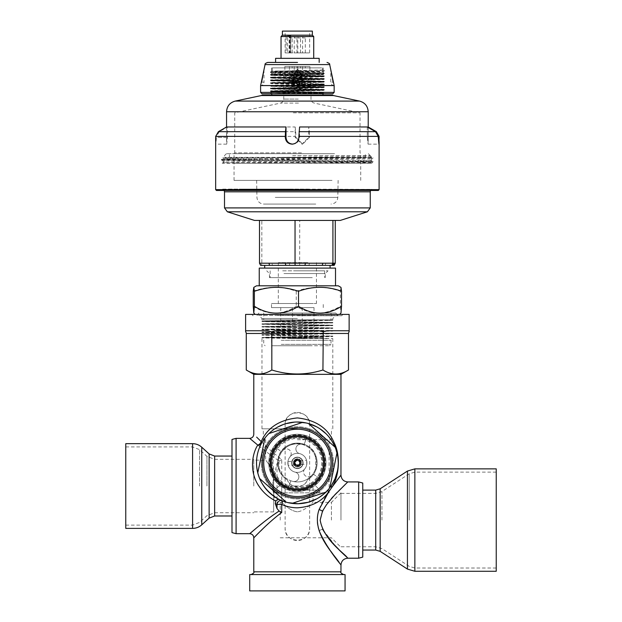 <?xml version="1.0" encoding="UTF-8"?>
<svg xmlns="http://www.w3.org/2000/svg" width="622" height="622" viewBox="0 0 622 622"><rect width="100%" height="100%" fill="white"/><g stroke="black" fill="none" stroke-linecap="round" stroke-linejoin="round"><path stroke-width="0.47" stroke-dasharray="3.11 2.33" d="M300.885 74.687L271.184 75.41L323.58 76.77L271.184 78.162L323.58 79.523L271.184 80.883L323.58 82.244L271.184 83.605L323.58 84.973L271.184 86.334L323.58 87.694L271.184 89.055L323.58 90.415L271.184 91.753L293.872 92.39L271.503 92.39L299.594 92.39L275.282 93.456L324.326 92.701L270.43 91.341L324.326 89.98L270.438 88.612L324.326 87.251L270.43 85.89L324.326 84.53L270.43 83.169L324.326 81.801L270.438 80.44L324.326 79.08L270.43 77.719L324.326 76.358L270.446 75.005L324.326 73.629L270.446 72.284C268.992 71.818 326.208 71.359 324.326 70.908L323.261 71.522L323.261 69.952L271.503 71.32L323.261 72.681L271.511 74.026L323.261 74.687L271.666 75.2L323.145 76.529L271.62 77.882L323.145 79.258L271.62 80.603L323.145 81.98L271.62 83.332L323.145 84.701L271.62 86.054L323.145 87.43L271.62 88.775L323.145 90.151L271.666 91.543L323.409 92.39L270.881 90.758L323.875 89.397L270.881 88.036L323.875 86.676L270.881 85.307L323.875 83.947L270.881 82.586L323.875 81.225L270.881 79.865L323.875 78.496L270.881 77.136L323.875 75.775L279.799 74.764L295.162 74.687M311.241 74.687L323.246 74.259L315.805 73.909L271.511 72.898L323.261 71.522L323.261 72.681M297.541 67.876L271.503 67.876L297.541 67.876M299.594 92.39L324.272 92.39C328.245 91.932 268.611 91.465 270.438 90.999L324.326 89.638L270.43 88.277L324.326 86.917L270.43 85.556L324.326 84.188L270.43 82.827L324.326 81.466L270.43 80.106L324.326 78.745L270.43 77.377L324.326 76.016L270.43 74.656L324.326 73.295L270.446 71.919C268.992 71.476 326.208 71.025 324.326 70.566L323.246 71.538M323.261 67.876L323.261 69.952L324.326 70.908M270.446 72.284L271.511 72.898L271.503 74.041M323.246 72.665L324.326 73.295L323.261 74.687M270.446 75.005L271.666 75.2M286.019 74.687L271.666 74.858L323.145 76.195L323.875 75.775L324.326 76.358L323.137 76.522M270.43 91.341L270.881 90.734M275.282 93.456L323.844 92.989L283.523 92.39M323.145 76.529L271.612 77.556L323.145 78.916L271.612 80.277L323.145 81.638L271.612 82.998L323.145 84.367L271.612 85.727L323.145 87.088L271.612 88.448L323.145 89.809L271.666 91.201C271.861 91.597 314.483 91.994 321.768 92.39M323.875 86.676L323.137 87.096L323.58 87.671M324.319 84.18L323.137 84.374L323.58 84.95M270.446 85.541L271.62 85.735L271.184 86.31M324.319 81.459L323.875 81.202L323.145 81.98M270.446 82.819L271.62 83.014L271.184 83.581M324.319 78.73L323.875 78.481L323.145 79.258M270.446 80.09L270.881 79.841L271.612 80.619M270.446 77.369L270.881 77.112L271.612 77.89M321.496 319.856L330.134 320.384L261.971 321.566L332.786 322.927L261.971 324.287L332.786 325.648L261.971 327.009L332.786 328.369L261.971 329.738L332.786 331.098L261.971 332.459L332.786 333.82L261.971 335.18L332.786 336.549L261.971 337.909L290.575 338.516L332.793 338.516L264.622 337.279L332.793 336.082L261.963 334.722L332.793 333.361L261.963 332L332.793 330.64L261.963 329.271L332.793 327.911L261.963 326.55L332.793 325.189L261.963 323.829L332.793 322.468L261.979 321.115L331.65 319.856L261.963 319.856L324.917 319.856C333.913 320.027 335.056 320.19 328.346 320.361L262.08 321.17L332.684 319.856M297.378 318.495L261.963 318.495L297.378 318.495M297.378 428.815L261.963 428.815L297.378 428.815M332.669 322.857L263.495 324.109L332.684 325.594L262.087 326.947L332.684 328.315L262.08 329.683L332.684 331.044L262.08 332.405L332.684 333.765L262.08 335.126L332.684 336.486L262.08 337.855L326.947 338.625L262.08 337.513L331.262 336.028L262.08 334.784L332.684 333.423L262.08 332.062L332.684 330.702L262.08 329.341L332.684 327.981L262.08 326.612L332.684 325.252L262.08 323.891L332.684 322.53L261.979 321.115L261.963 321.574L266.418 321.729L332.786 322.927M304.648 338.625L290.575 338.516M331.65 319.856L332.467 319.856M313.535 319.856L263.736 319.856L313.535 319.856M309.81 303.505L271.503 303.505L309.81 303.505M309.81 307.595L271.503 307.595L309.81 307.595M281.222 344.37L331.021 344.37L281.222 344.37M281.875 345.731L329.66 345.731L281.875 345.731M281.222 340.281L331.021 340.281L281.222 340.281M309.678 345.731L271.775 345.731L309.678 345.731M285.078 337.559L322.989 337.559L285.078 337.559M278.897 313.045L335.857 313.045L278.897 313.045M281.222 313.045L331.021 313.045L281.222 313.045M297.378 315.766L341.649 315.766L297.378 315.766M253.24 306.304C267.569 315.385 281.906 315.385 296.243 306.304C304.407 310.922 311.77 313.177 318.316 313.045C324.863 313.177 332.218 310.922 340.382 306.304L340.973 313.029M335.515 268.098L259.242 268.098M315.696 285.801L259.242 285.801L315.696 285.801M253.24 291.267C267.569 286.019 281.906 286.019 296.243 291.267C310.953 286.019 325.671 286.019 340.382 291.267L340.382 306.304M256.521 285.801L338.244 285.801M340.973 287.38L340.382 291.267M326.947 338.625L324.816 338.516M296.243 291.267L296.243 306.304M281.68 268.098L330.072 268.098L281.68 268.098M292.519 307.595L314.017 307.595L292.519 307.595L292.519 337.559L314.017 337.559L292.519 337.559M280.74 307.595L280.74 337.559M302.245 307.595L302.245 337.559M314.017 307.595L314.017 337.559M306.211 489.498A28.06 28.06 0 0 1 270.749 471.701A28.06 28.06 0 0 1 288.546 436.24A28.06 28.06 0 0 1 324.008 454.037A28.06 28.06 0 0 1 306.211 489.498M284.938 438.479A27.376 27.376 0 0 0 272.996 475.309A27.376 27.376 0 0 0 309.826 487.251A27.376 27.376 0 0 0 321.768 450.421A27.376 27.376 0 0 0 284.938 438.479A27.376 27.376 0 0 1 321.768 450.421A27.376 27.376 0 0 1 309.826 487.251A27.376 27.376 0 0 1 272.996 475.309A27.376 27.376 0 0 1 284.938 438.479M288.367 487.415A26.155 26.155 0 0 1 289.821 437.834A26.155 26.155 0 0 1 318.759 477.929A26.155 26.155 0 0 1 288.367 487.415L288.087 488.184A26.971 26.971 0 0 0 305.418 488.612A26.971 26.971 0 0 1 271.635 470.908A26.971 26.971 0 0 1 289.339 437.126A26.971 26.971 0 0 1 323.121 454.83A26.971 26.971 0 0 1 305.418 488.612A26.971 26.971 0 0 0 319.428 478.396L312.967 473.847A19.072 19.072 0 0 1 290.808 480.767L288.087 488.184A26.971 26.971 0 0 1 275.328 447.335L281.789 451.883A19.072 19.072 0 0 1 303.948 444.971L306.677 437.554A26.971 26.971 0 0 0 275.328 447.335L281.789 451.883A19.072 19.072 0 0 0 290.808 480.767L288.367 487.415M319.428 478.396A26.971 26.971 0 0 0 306.677 437.554L303.948 444.971A19.072 19.072 0 0 1 312.967 473.847L319.428 478.396M298.062 472.378A9.532 9.532 0 0 1 288.802 458.702A9.532 9.532 0 0 1 305.278 457.52A9.532 9.532 0 0 1 298.062 472.378A9.532 9.532 0 0 0 306.887 462.185A9.532 9.532 0 0 0 296.702 453.36A9.532 9.532 0 0 0 287.869 463.546A9.532 9.532 0 0 0 298.062 472.378M305.954 488.721A27.244 27.244 0 0 1 271.41 471.095A27.244 27.244 0 0 1 288.802 437.009A27.244 27.244 0 0 1 323.238 454.293A27.244 27.244 0 0 1 305.954 488.721A27.244 27.244 0 0 0 323.238 454.293A27.244 27.244 0 0 0 288.802 437.009A27.244 27.244 0 0 0 271.41 471.095A27.244 27.244 0 0 0 305.254 488.946A27.244 27.244 0 0 1 271.301 470.737A27.244 27.244 0 0 1 289.51 436.792A27.244 27.244 0 0 0 271.526 471.445A27.244 27.244 0 0 0 305.954 488.721A27.244 27.244 0 0 1 270.702 457.364A27.244 27.244 0 0 1 315.486 442.514A27.244 27.244 0 0 1 305.954 488.721A27.244 27.244 0 0 0 323.238 454.293A27.244 27.244 0 0 0 288.802 437.009A27.244 27.244 0 0 0 271.526 471.445A27.244 27.244 0 0 0 305.954 488.721A27.244 27.244 0 0 1 271.526 471.445A27.244 27.244 0 0 1 288.802 437.009M294.789 462.029L296.002 460.513A2.721 2.721 0 0 0 297.573 465.583A2.721 2.721 0 0 0 300.014 462.185C298.723 459.821 297.091 459.549 295.1 461.376L295.193 461.236C296.406 459.946 297.736 459.806 299.182 460.832L297.184 460.148A2.721 2.721 0 0 0 295.123 464.393A2.721 2.721 0 0 0 299.827 464.059A2.721 2.721 0 0 0 297.184 460.148L294.812 461.952L294.159 461.586L295.193 461.236L294.128 461.648L294.789 462.029L295.193 464.486L294.478 464.782L295.574 464.906L294.237 464.331L294.812 461.952M305.254 488.946A27.244 27.244 0 0 0 323.456 454.993A27.244 27.244 0 0 0 289.51 436.792M299.353 460.995C300.232 462.41 300.27 463.615 299.47 464.611L306.833 464.105L306.56 460.296L306.833 464.105M294.781 463.701C295.45 465.233 296.601 465.824 298.233 465.45L295.232 464.548M295.536 464.875L299.47 464.611M300.099 462.675L299.182 460.824L300.162 460.793L300.403 464.564L299.516 464.556L300.099 462.675M299.516 464.556C298.055 465.948 296.608 465.925 295.193 464.486M288.196 465.435L287.924 461.633L288.196 465.435L295.574 464.906M296.974 457.162A5.722 5.722 0 0 1 303.085 462.457A5.722 5.722 0 0 1 297.79 468.576A5.722 5.722 0 0 1 291.671 463.273A5.722 5.722 0 0 1 296.974 457.162A5.722 5.722 0 0 1 303.085 462.457A5.722 5.722 0 0 1 297.79 468.576A5.722 5.722 0 0 1 291.671 463.273A5.722 5.722 0 0 1 296.974 457.162M298.202 460.49C294.603 460.428 294.704 460.124 298.513 459.588C301.196 462.364 301.087 462.667 298.202 460.49C300.706 463.234 300.138 464.813 296.476 465.217C294.292 463.437 294.393 461.835 296.787 460.42C303.645 460.288 296.702 469.524 294.882 463.172C295.077 456.999 303.598 463.001 298.101 465.279C294.385 464.416 293.988 462.784 296.912 460.389C299.128 460.435 300.076 461.547 299.75 463.709C297.767 468.358 291.998 462.115 296.585 460.474C302.144 459.254 299.291 468.537 295.388 464.409C292.379 460.723 300.776 458.282 299.773 463.647C298.451 465.816 296.896 465.909 295.1 463.942C293.203 460.77 299.711 458.468 299.897 462.955C300.138 461.306 298.98 460.327 296.437 460.016L296.305 459.642L297.93 459.448C302.067 458.367 299.135 468.7 299.897 462.955M296.002 460.513L298.358 460.552L300.014 462.185M298.513 459.588C302.976 461.003 300.169 467.923 296.134 466.111C293.118 463.654 293.257 461.446 296.562 459.495C300.286 459.705 301.483 461.524 300.154 464.953C297.316 467.13 295.24 466.57 293.934 463.289C294.206 454.783 305.954 463.048 298.381 466.197C290.762 467.62 294.882 455.226 300.029 460.63C304.228 466.368 292.48 468.677 294.019 461.99C296.367 455.148 305.021 463.74 298.474 466.166C290.699 468.296 295.038 454.192 300.543 461.438C301.242 464.704 299.835 466.29 296.344 466.181C292.76 463.211 293.289 460.964 297.93 459.448M294.478 464.782L294.128 461.648M294.237 464.331L294.159 461.586M298.171 465.256L298.171 465.256C290.521 465.419 299.034 455.864 299.89 463.095C297.277 470.014 291.469 459.059 298.358 460.552M287.247 479.826A10.893 10.893 0 0 0 292.34 485.463A23.154 23.154 0 0 0 302.424 485.463A10.893 10.893 0 0 0 307.509 479.826A19.748 19.748 0 0 0 312.446 450.095A19.748 19.748 0 0 0 282.31 450.095A19.748 19.748 0 0 0 287.247 479.826L287.247 479.826C283.476 477.548 280.732 474.322 279.014 470.123A19.748 19.748 0 0 1 279.014 455.615C284.044 439.334 310.712 439.334 315.751 455.615A19.748 19.748 0 0 1 315.751 470.123C314.032 474.322 311.288 477.548 307.509 479.819C304.539 488.822 290.217 488.822 287.247 479.819A19.748 19.748 0 0 1 282.31 450.095A19.748 19.748 0 0 1 312.446 450.095A19.748 19.748 0 0 1 307.509 479.819L307.509 479.819M303.38 480.969A19.072 19.072 0 0 1 279.278 468.871A19.072 19.072 0 0 1 291.376 444.769A19.072 19.072 0 0 1 315.478 456.867A19.072 19.072 0 0 1 303.38 480.969M264.956 437.997A40.858 40.858 0 0 1 268.898 433.573L302.704 422.354A40.858 40.858 0 0 1 308.512 423.551L335.126 447.226A40.858 40.858 0 0 1 336.992 452.847L329.8 487.741A40.858 40.858 0 0 1 325.866 492.165L292.052 503.377A40.858 40.858 0 0 1 286.244 502.187L259.631 478.512A40.858 40.858 0 0 1 257.765 472.883L264.956 437.997A40.858 40.858 0 0 1 268.898 433.573M261.287 462.869A36.092 36.092 0 0 1 315.424 431.606A36.092 36.092 0 0 1 315.424 494.125A36.092 36.092 0 0 1 261.287 462.869A36.092 36.092 0 0 0 297.378 498.961A36.092 36.092 0 0 0 333.478 462.869A36.092 36.092 0 0 0 297.378 426.778A36.092 36.092 0 0 0 261.287 462.869M298.669 466.749A4.09 4.09 0 0 0 301.258 461.578A4.09 4.09 0 0 0 296.095 458.989A4.09 4.09 0 0 0 293.498 464.152A4.09 4.09 0 0 0 298.669 466.749A4.09 4.09 0 0 0 301.258 461.578A4.09 4.09 0 0 0 296.095 458.989A4.09 4.09 0 0 0 293.498 464.152A4.09 4.09 0 0 0 298.669 466.749M302.424 485.463C299.058 487.112 295.699 487.112 292.34 485.463M282.785 450.592A4.766 4.766 0 0 1 289.502 450.017A4.766 4.766 0 0 1 290.085 456.735A4.766 4.766 0 0 0 289.502 450.017A4.766 4.766 0 0 0 282.785 450.592A19.072 19.072 0 0 1 301.748 444.302A4.766 4.766 0 0 0 296.018 447.856A4.766 4.766 0 0 0 299.563 453.586A4.766 4.766 0 0 1 296.018 447.856A4.766 4.766 0 0 1 301.748 444.302A19.072 19.072 0 0 0 282.785 450.592M293.016 481.428A19.072 19.072 0 0 0 311.972 475.138A19.072 19.072 0 0 1 293.016 481.428A4.766 4.766 0 0 0 298.747 477.883A4.766 4.766 0 0 0 295.193 472.152A9.532 9.532 0 0 1 290.085 456.735A9.532 9.532 0 0 0 295.193 472.152A4.766 4.766 0 0 1 298.747 477.883A4.766 4.766 0 0 1 293.016 481.428M299.096 468.039A5.45 5.45 0 0 1 292.208 464.58A5.45 5.45 0 0 1 295.668 457.699A5.45 5.45 0 0 0 292.208 464.58A5.45 5.45 0 0 0 299.096 468.039A5.45 5.45 0 0 0 302.549 461.151A5.45 5.45 0 0 0 295.668 457.699A5.45 5.45 0 0 1 302.549 461.151A5.45 5.45 0 0 1 299.096 468.039M304.679 469.004A4.766 4.766 0 0 0 305.254 475.721A4.766 4.766 0 0 0 311.972 475.138A4.766 4.766 0 0 1 305.254 475.721A4.766 4.766 0 0 1 304.679 469.004A9.532 9.532 0 0 0 299.563 453.586A9.532 9.532 0 0 1 304.679 469.004M231.998 532.603L231.998 439.443M253.792 486.023L253.792 459.324L253.792 486.023M125.761 528.381L125.761 443.665M362.758 483.03L362.758 557.118M340.965 520.078L340.965 492.834L340.965 520.078M496.239 468.864L496.239 571.284M297.378 439.715L331.433 439.715L297.378 439.715M245.62 314.405L349.136 314.405M297.378 486.023L278.99 486.023L297.378 486.023M297.378 511.82C289.005 510.825 282.015 501.907 281.719 502.366C282.015 501.907 289.005 510.825 297.378 511.82C305.752 510.825 312.749 501.907 313.045 502.366C312.749 501.907 305.752 510.825 297.378 511.82M297.378 490.105L319.856 490.105L297.378 490.105M297.378 492.834L273.68 492.834L273.68 471.048C263.433 456.89 263.433 456.89 273.68 471.048C263.433 456.89 263.433 456.89 273.68 471.048L273.68 511.898L273.68 471.048L273.68 492.834L329.116 492.834L297.378 492.834M331.433 520.078L331.433 502.366L331.433 520.078M280.219 520.078L280.219 502.366L280.219 520.078M249.71 574.557L345.055 574.557M347.776 558.214L338.827 549.451M335.11 545.587L322.546 529.128L320.175 520.078C323.642 499.629 345.451 486.202 347.457 482.237C350.458 480.223 332.303 494.272 322.538 511.027M331.705 487.578L334.947 483.092C328.019 493.479 311.56 511.634 319.148 530.745L322.025 537.183L326.052 544.157L340.965 565.025M272.864 490.268L272.864 481.77L272.864 490.268L277.008 508.532L279.13 511.066L278.291 511.595M277.754 511.929L273.346 514.915M267.305 519.37L263.137 522.62M258.97 525.979L255.199 529.081M257.788 445.103C239.26 428.993 256.031 445.282 279.13 460.98L277.008 463.514L272.864 481.77M348.491 369.989C339.977 375.315 331.456 375.315 322.935 369.989C313.48 372.702 304.959 374.016 297.378 373.939C289.798 374.016 281.276 372.702 271.822 369.989C263.3 375.315 254.787 375.315 246.265 369.989M340.965 374.335L253.792 374.335M253.792 537.781L256.124 535.449M258.9 532.689L260.719 530.9M262.157 529.501L273.182 519.292L281.727 512.466L279.13 511.066M281.727 512.466L281.727 459.58L271.239 451.043L256.637 437.111M285.125 424.733C284.363 408.918 310.394 408.918 309.639 424.733A12.261 12.261 0 0 0 297.378 412.472A12.261 12.261 0 0 0 285.125 424.733L285.125 528.249C284.363 544.056 310.394 544.056 309.639 528.249L309.639 424.733L309.639 528.249A12.261 12.261 0 0 1 297.378 540.502A12.261 12.261 0 0 1 285.125 528.249L285.125 424.733M329.8 487.741A40.858 40.858 0 0 1 325.866 492.165M292.052 503.377A40.858 40.858 0 0 1 286.244 502.187M259.631 478.512A40.858 40.858 0 0 1 257.765 472.883M279.76 499.738L280.779 500.205M284.845 501.76L288.04 502.646M316.948 498.743L319.591 497.165M328.354 489.522L331.51 485.331M337.396 471.126L338.049 466.842M338.205 464.572L338.244 462.869M337.917 457.738L337.59 455.599M336.074 449.745L334.706 446.238M328.711 436.636L326.13 433.829M319.902 428.776L316.295 426.653M308.201 423.465L306.001 422.929M296.935 422.011L294.618 422.097M285.685 423.714L283.57 424.414M277.684 427.065L271.231 431.466L266.706 435.866L262.849 441.021L260.128 446.075M259.631 447.226L258.503 450.289M258.076 451.689L256.956 456.898L256.521 462.869M302.704 422.354A40.858 40.858 0 0 1 308.512 423.551M335.126 447.226A40.858 40.858 0 0 1 336.992 452.847M297.378 330.748L319.078 330.748L297.378 330.748M271.721 331.666L271.293 331.674M267.53 330.748L245.838 330.748L267.53 330.748L245.838 330.748L245.62 331.821M349.136 331.821L348.926 330.748L327.226 330.748L323.261 331.821L322.935 333.478L348.491 333.478M322.639 331.44L321.372 330.997M345.055 590.9L249.71 590.9M279.014 455.615L279.014 470.123M315.751 470.123L315.751 455.615M327.226 330.748L348.926 330.748L327.226 330.748M319.078 330.748L275.686 330.748M271.822 369.989L271.503 331.821M322.935 369.989L322.935 333.478L246.265 333.478M281.727 459.58L279.13 460.98M372.267 190.456L373.052 190.208L371.622 189.376A2.721 2.721 -90 0 0 371.451 189.461L223.15 189.64L223.92 189.461L222.513 189.197L223.15 189.64L222.334 190.456L372.267 190.456L371.451 189.64M371.816 189.352L373.052 190.208C377.445 189.834 335.857 189.453 292.091 189.096L371.816 189.352L370.611 190.456M373.052 190.456L240.154 189.096L292.091 189.096M293.872 92.39L308.745 92.39M295.714 92.39L322.989 92.39L295.714 92.39M278.259 74.687L271.666 74.858M321.574 74.687L272.319 74.687L321.574 74.687M299.042 95.119L271.775 95.119L299.042 95.119M279.799 74.764L274.761 74.687M369.173 190.456L223.92 189.461C222.762 189.142 219.325 189.111 231.267 189.096L240.154 189.096M336.308 190.456L222.334 190.456M379.101 189.64L215.655 189.64M216.472 190.456L378.285 190.456M223.866 189.64L371.451 189.461M227.473 126.966L295.162 126.966L295.162 137.338L301.981 144.149L308.753 137.338L309.461 137.338L302.689 144.149L295.87 137.338L295.691 131.677L219.286 131.677L227.473 126.966L227.473 137.338L226.703 144.149L226.587 126.966M292.426 144.141L292.783 144.149C296.912 143.744 299.19 141.474 299.602 137.338L299.602 126.966M367.283 126.966L367.283 137.338L368.053 144.149L368.17 126.966L308.753 126.966L308.753 137.338M215.655 141.606L215.826 144.149L216.557 136.397L295.87 136.397M309.461 137.338L309.461 136.397L379.086 136.397M332.56 95.119L262.204 95.119M219.286 131.677L216.557 136.397M295.162 126.966L295.691 131.677M376.357 131.677L309.282 131.677L308.753 126.966M309.282 131.677L309.461 136.397M323.875 89.374L324.326 89.98L323.58 90.415M267.732 62.425L275.585 62.425M319.172 58.344L275.585 58.344M276.347 62.425L297.518 62.425M287.177 35.19L290.225 35.19L287.177 35.19L287.488 35.734L290.497 35.734L290.497 52.893L290.699 35.734L289.883 35.734L289.883 52.893L290.699 52.893M296.912 52.893L294.237 52.893L296.912 52.893M305.27 52.893L302.587 52.893L305.27 52.893M292.122 52.893L289.44 52.893L292.122 52.893M300.473 52.893L297.798 52.893L300.473 52.893M281.035 36.55L313.721 36.55M312.361 35.19L282.396 35.19M312.361 31.1L282.396 31.1M321.574 67.876L272.319 67.876L321.574 67.876M313.154 58.344L281.035 58.344L313.154 58.344M285.545 31.1L309.639 31.1L285.545 31.1M289.883 52.893L289.144 52.893L289.144 35.734L286.136 35.734L286.136 52.893L285.125 52.893L309.639 52.893L287.488 52.893L287.488 35.734M286.136 35.734L286.369 35.19M286.136 52.893L289.144 52.893M290.497 52.893L287.488 52.893M334.154 92.39L260.602 92.39M261.963 93.751L332.793 93.751M261.582 82.174L264.008 82.174C263.806 84.242 262.671 85.377 260.602 85.579L297.16 85.579C300.387 85.572 301.895 84.436 301.662 82.174L292.635 82.174C293.032 84.817 294.54 85.953 297.145 85.579L334.154 85.579L330.748 69.563L333.174 82.174L330.748 82.174L333.12 82.174M292.635 82.174C292.752 77.097 294.26 72.891 297.168 69.563C300.061 72.891 301.561 77.097 301.662 82.174M292.659 93.456L323.844 92.989L324.622 93.751L270.142 93.751L324.622 93.751M308.605 189.096L231.267 189.096M286.952 303.505L316.45 303.505L286.952 303.505M307.812 262.647L278.314 262.647L307.812 262.647M254.476 220.421L340.281 220.421M334.146 265.369L272.584 265.369A2.721 1.228 90 0 1 272.094 263.192L261.831 263.192L262.881 265.369L260.61 265.369M272.584 265.369L262.881 265.369M289.945 265.369A2.721 1.228 90 0 1 289.455 263.192L272.094 263.192M261.831 220.421L335.266 220.421L259.491 220.421L261.831 220.421L261.831 263.192L261.193 263.192A2.721 2.721 -90 0 0 262.282 265.369M299.648 265.369L299.718 220.421M261.263 265.369L261.209 265.369A2.721 2.721 -90 0 1 260.128 263.192L259.491 263.192M308.753 265.369A2.721 1.493 90 0 0 309.352 263.192L289.455 263.192M325.042 265.369A2.721 1.493 90 0 0 325.64 263.192L309.352 263.192M318.394 265.369L322.173 265.369M282.66 270.819L328.027 270.819L282.66 270.819M297.378 270.819L324.622 270.819L297.378 270.819M312.275 277.63L270.142 277.63L312.275 277.63M283.966 273.54L325.298 273.54L283.966 273.54M310.79 277.63L269.458 277.63L310.79 277.63M318.744 71.009L275.243 71.009L318.744 71.009M313.62 71.009L280.561 71.009L313.62 71.009M318.744 74.687L275.243 74.687L318.744 74.687M313.62 74.687L280.561 74.687L313.62 74.687M282.334 163.221L371.614 163.221L234.191 163.221L373.2 161.549L221.556 159.504L221.556 160.041L223.158 160.958L371.451 158.952L371.614 157.358L371.614 160.631L365.495 160.896L223.158 162.669L222.209 163.221L282.334 163.221L347.41 162.622L373.052 162.109L368.317 161.837L221.556 160.041M367.159 163.221L371.606 163.003L366.008 162.739L350.062 162.482L223.158 160.958L223.15 162.676L247.315 163.221M371.451 157.358L281.214 157.358L320.765 157.358L243.591 158.097L223.158 158.587L221.556 159.504M320.765 157.358L371.614 157.358M223.15 157.358L223.15 158.594L228.74 158.843L371.606 160.624L373.216 162.07L371.614 163.221M221.704 160.072C218.019 159.73 251.98 159.387 292.457 159.045L373.052 158.027L371.451 158.952M281.214 157.358L370.852 156.239L373.052 157.514L373.052 158.027M221.704 159.559C218.019 159.216 251.98 158.874 292.457 158.54L373.052 157.514M301.989 153.681L226.416 153.681L301.989 153.681M334.55 153.681L229.417 153.681L334.55 153.681M292.651 155.593L370.245 155.593L292.651 155.593M302.113 157.358L224.511 157.358L302.113 157.358M370.852 157.358L370.852 156.239M260.206 157.77L365.347 157.77L260.206 157.77M337.458 157.77L224.099 157.77L337.458 157.77M257.298 163.221L370.658 163.221L257.298 163.221M315.774 204.078L263.744 204.078L315.774 204.078M332.024 180.38L234.043 180.38L332.024 180.38M319.661 180.38L256.637 180.38L319.661 180.38M301.499 153.681L233.911 153.681L301.499 153.681M332.024 153.681L234.043 153.681L332.024 153.681M296.492 74.687L311 74.687L296.492 74.687M309.476 74.687L284.845 74.687L309.476 74.687M309.476 66.515L284.845 66.515L309.476 66.515M294.284 66.515L296.966 66.515L294.284 66.515M302.642 66.515L305.316 66.515L302.642 66.515M297.845 66.515L300.519 66.515L297.845 66.515M289.494 66.515L292.169 66.515L289.494 66.515M293.312 112.823L360.037 112.823L293.312 112.823M325.982 462.869A28.604 28.604 0 0 0 297.378 434.265A28.604 28.604 0 0 0 268.774 462.869A28.604 28.604 0 0 0 297.378 491.473A28.604 28.604 0 0 0 325.982 462.869M268.774 462.869A28.604 28.604 0 0 0 311.684 487.64A28.604 28.604 0 0 0 311.684 438.098A28.604 28.604 0 0 0 268.774 462.869M272.179 462.869A25.199 25.199 0 0 0 300.068 487.92A25.199 25.199 0 0 0 322.002 457.528A25.199 25.199 0 0 0 272.179 462.869A25.199 25.199 0 0 0 297.378 488.068A25.199 25.199 0 0 0 322.577 462.869A25.199 25.199 0 0 0 297.378 437.67A25.199 25.199 0 0 0 272.179 462.869M272.98 462.869A24.398 24.398 0 0 1 321.224 457.699A24.398 24.398 0 0 1 299.983 487.127A24.398 24.398 0 0 1 272.98 462.869M316.505 315.362L257.562 315.362L316.505 315.362M277.637 315.525L338.477 315.525L277.637 315.525M214.637 515.988L214.637 456.058M214.637 486.023L214.637 512.722L214.637 486.023M206.932 486.023L206.932 456.346L206.932 486.023M199.553 486.023L199.553 449.628L199.553 486.023M192.587 528.381L192.587 443.665M201.753 524.836L201.753 447.21M209.132 518.118L209.132 453.928M375.711 490.105L375.711 550.042M375.711 520.078L375.711 493.378L375.711 520.078M381.947 520.078L381.947 491.528L381.947 520.078M409.222 520.078L409.222 473.801L409.222 520.078M414.858 468.864L414.858 571.284M407.433 471.064L407.433 569.083M380.166 488.791L380.166 551.356M340.965 571.828L253.792 571.828M322.546 529.128A6.811 1.493 157 0 0 319.148 530.745M358.669 481.933L358.669 558.214M236.088 533.692L236.088 438.354M277.008 463.514L277.008 508.532M359.578 101.098L235.186 101.098M226.556 111.758L368.208 111.758M261.17 95.578L333.586 95.578M227.473 137.338L216.557 137.338M226.587 137.338L215.671 137.338M295.162 137.338L295.87 137.338M367.283 137.338L368.17 137.338M299.602 137.338L298.887 137.338M290.497 35.734L290.699 35.734A0.544 0.474 -90 0 0 290.225 35.19L290.497 35.734M294.284 37.911L296.966 37.911L294.284 37.911M302.642 37.911L305.316 37.911L302.642 37.911M289.494 37.911L292.169 37.911L289.494 37.911M297.845 37.911L300.519 37.911L297.845 37.911M289.883 35.734L289.144 35.734L289.409 35.19A0.544 0.474 -90 0 1 289.883 35.734M265.065 64.587L329.691 64.587M264.008 69.563L264.008 82.174L261.644 82.174M224.511 191.825L370.245 191.825M227.357 211.799L367.4 211.799M370.245 207.903L224.511 207.903M261.193 263.192L260.128 263.192M335.266 263.192L325.64 263.192M275.258 197.392L337.824 197.392L275.258 197.392M289.494 81.498L292.169 81.498L289.494 81.498M297.845 81.498L300.519 81.498L297.845 81.498M294.284 81.498L296.966 81.498L294.284 81.498M302.642 81.498L305.316 81.498L302.642 81.498M301.445 152.864L234.727 152.864L301.445 152.864M298.474 103.089L280.522 103.089L298.474 103.089M298.265 99.092L283.756 99.092L298.265 99.092M271.503 67.876L271.503 71.312L270.446 71.919M324.326 86.917L323.58 87.694M271.612 91.177L271.184 91.753M323.145 89.809L323.58 90.392M271.612 88.448L271.184 89.032M332.793 320.213L332.793 318.495L335.515 315.766M261.963 319.856L261.963 318.495L259.242 315.766M332.793 322.935L332.793 322.468M332.793 325.656L332.793 325.189M332.793 328.385L332.793 327.911M332.793 331.106L332.793 330.64M332.793 428.815L332.793 338.516L331.021 340.281L331.021 344.37L329.66 345.731M332.793 336.556L332.793 336.082M261.963 428.815L261.963 338.516L263.736 340.281L263.736 344.37L265.096 345.731M262.087 337.839L261.963 337.451M262.08 337.855L261.979 337.458M323.261 307.595L323.261 303.505M271.503 307.595L271.503 303.505M271.775 337.559L271.775 345.731M322.989 337.559L322.989 345.731M258.9 313.045L256.855 315.766L255.16 314.405M335.857 313.045L337.901 315.766L339.604 314.405M263.736 313.045L263.736 319.856M331.021 313.045L331.021 319.856M287.924 461.633L295.302 461.104M299.858 460.778L306.56 460.296M125.761 525.116L192.587 525.116L199.553 522.418L206.932 515.7L214.637 512.722L253.792 512.722M125.761 446.93L192.587 446.93L199.553 449.628L206.932 456.346L214.637 459.324L253.792 459.324M496.239 472.129L414.858 472.129L409.222 473.801L381.947 491.528L375.711 493.378L340.965 493.378M496.239 568.018L414.858 568.018L409.222 566.347L381.947 548.62L375.711 546.769L340.965 546.769M331.433 439.715L331.433 428.815M263.331 439.715L263.331 428.815M332.793 333.827L332.793 333.361M341.649 315.766L343.01 314.405M253.115 315.766L251.755 314.405M340.965 492.834L331.433 502.366L313.045 502.366L313.045 486.023M280.219 502.366L281.719 502.366L281.719 486.023M278.99 486.023L274.908 490.105L274.908 492.834M315.766 486.023L319.856 490.105L319.856 492.834M280.219 537.781L331.433 537.781L340.965 547.313M265.641 439.715L265.641 460.14L253.792 460.14M273.68 511.898L253.792 511.898M329.116 492.834L329.116 439.715M323.137 81.964L323.58 82.221M323.137 79.243L323.58 79.499M271.62 80.603L271.184 80.86M271.62 77.882L271.184 78.139M322.989 93.751L322.989 92.39M271.775 93.751L271.775 92.39M226.556 126.981L226.556 142.36M368.208 127.494L368.208 142.36M226.703 144.149L215.826 144.149M301.981 144.149L302.689 144.149M368.053 144.149L378.93 144.149M292.783 144.149L292.076 144.149M271.62 88.464L270.881 88.036M323.137 89.825L323.875 89.397M271.62 91.185L270.881 90.758M323.875 92.095L324.319 92.351M270.881 88.013L270.446 88.262M323.875 86.652L324.319 86.901M271.511 74.026L270.446 74.648M290.225 35.19A0.544 0.544 0 0 1 290.769 35.734L290.769 52.893M296.966 52.893L296.966 37.911A1.361 1.361 0 0 0 295.598 36.55A1.361 1.361 0 0 0 294.237 37.911L294.237 52.893M305.316 52.893L305.316 37.911A1.361 1.361 0 0 0 303.956 36.55A1.361 1.361 0 0 0 302.587 37.911L302.587 52.893M292.169 52.893L292.169 37.911A1.361 1.361 0 0 0 290.808 36.55A1.361 1.361 0 0 0 289.44 37.911L289.44 52.893M300.519 52.893L300.519 37.911A1.361 1.361 0 0 0 299.159 36.55A1.361 1.361 0 0 0 297.798 37.911L297.798 52.893M272.319 67.876L272.319 74.687M322.445 67.876L322.445 74.687M309.639 52.893L309.639 31.1M285.125 52.893L285.125 31.1M271.503 92.39L270.142 93.751M334.154 85.579C332.094 85.377 330.958 84.242 330.748 82.174L330.748 69.563M270.446 91.348L271.184 91.776M270.446 88.627L271.184 89.055M270.446 85.906L271.184 86.334M324.319 84.545L323.58 84.973M270.446 83.177L271.184 83.605M324.319 81.816L323.58 82.244M270.446 80.456L271.184 80.883M324.319 79.095L323.58 79.523M270.446 77.734L271.184 78.162M222.536 189.205L224.145 190.456M278.314 262.647L278.314 303.505M316.45 262.647L316.45 303.505M270.142 270.819L270.142 277.63M324.622 270.819L324.622 277.63M325.298 277.63L325.298 273.54L328.027 270.819M269.458 277.63L269.458 273.54L266.737 270.819M275.243 71.009L275.243 74.687M319.514 71.009L319.514 74.687M280.561 71.009L280.561 74.687M314.203 71.009L314.203 74.687M226.416 153.681L224.511 155.593L224.511 157.358M368.341 153.681L370.245 155.593L370.245 157.358M365.347 157.77L365.347 153.681M229.417 157.77L229.417 153.681M370.658 163.221L370.658 157.77M224.099 163.221L224.099 157.77M360.713 180.38L360.713 153.681M234.043 180.38L234.043 153.681M256.637 180.38L256.933 197.392C257.391 201.466 259.662 203.689 263.744 204.078M338.119 180.38L337.824 197.392C337.365 201.466 335.095 203.689 331.013 204.078M289.44 66.515L289.44 81.498A1.361 1.361 0 0 0 290.808 82.858A1.361 1.361 0 0 0 292.169 81.498L292.169 66.515M297.798 66.515L297.798 81.498A1.361 1.361 0 0 0 299.159 82.858A1.361 1.361 0 0 0 300.519 81.498L300.519 66.515M294.237 66.515L294.237 81.498A1.361 1.361 0 0 0 295.598 82.858A1.361 1.361 0 0 0 296.966 81.498L296.966 66.515M302.587 66.515L302.587 81.498A1.361 1.361 0 0 0 303.956 82.858A1.361 1.361 0 0 0 305.316 81.498L305.316 66.515M284.845 66.515L284.845 74.687M309.911 66.515L309.911 74.687M283.756 74.687L283.756 99.092C283.616 101.184 282.536 102.513 280.522 103.089L234.727 112.823L234.727 152.864L233.911 153.681M311 74.687L311 99.092C311.14 101.184 312.221 102.513 314.234 103.089L360.037 112.823L360.037 152.864L360.853 153.681"/><path stroke-width="0.93" d="M254.375 306.304L253.784 313.029L253.24 306.304L253.24 291.267L253.784 287.38L254.375 291.267L254.375 306.304C269.085 315.385 283.803 315.385 298.513 306.304C312.85 315.385 327.188 315.385 341.525 306.304L340.973 313.029L339.604 314.405M259.242 285.801L259.242 268.098L335.515 268.098L335.515 285.801M254.375 291.267C262.538 288.6 269.901 287.302 276.448 287.372C282.994 287.302 290.35 288.6 298.513 291.267C312.85 286.019 327.188 286.019 341.525 291.267L340.973 287.38L338.244 285.801L256.521 285.801L253.784 287.38M341.525 291.267L341.525 306.304M298.513 291.267L298.513 306.304M289.51 436.792A27.244 27.244 0 0 1 323.456 454.993A27.244 27.244 0 0 1 305.254 488.946M289.821 437.834A26.155 26.155 0 0 0 272.343 470.426A26.155 26.155 0 0 0 304.935 487.905A26.155 26.155 0 0 0 322.414 455.312A26.155 26.155 0 0 0 289.821 437.834M288.802 437.009A27.244 27.244 0 0 1 323.238 454.293A27.244 27.244 0 0 1 305.954 488.721A27.244 27.244 0 0 1 271.526 471.445A27.244 27.244 0 0 1 288.802 437.009A27.244 27.244 0 0 1 323.238 454.293A27.244 27.244 0 0 1 305.954 488.721M286.789 430.937A33.642 33.642 0 0 1 329.31 452.28A33.642 33.642 0 0 1 307.968 494.801A33.642 33.642 0 0 1 265.446 473.459A33.642 33.642 0 0 1 286.789 430.937M308.403 496.092A35.003 35.003 0 0 1 264.156 473.886A35.003 35.003 0 0 1 286.361 429.639A35.003 35.003 0 0 1 330.609 451.844A35.003 35.003 0 0 1 308.403 496.092M256.521 462.869A40.858 40.858 0 0 1 268.898 433.573L302.704 422.354A40.858 40.858 0 0 1 325.866 492.165A40.858 40.858 0 0 1 256.521 462.869C256.886 478.637 264.296 490.758 278.749 499.233L279.76 499.738M264.956 437.997L257.765 472.883M259.631 478.512L286.244 502.187M292.052 503.377L325.866 492.165M329.8 487.741L336.992 452.847M335.126 447.226L308.512 423.551M125.761 486.023L125.761 528.381L192.587 528.381L192.587 443.665L125.761 443.665L125.761 486.023M496.239 520.078L496.239 468.864L414.858 468.864L414.858 571.284L496.239 571.284L496.239 520.078M319.148 530.745C327.771 551.006 346.236 570.794 339.643 563.299C335.46 555.345 310.619 533.163 319.14 509.418L328.533 492.189C321.558 501.651 311.179 506.86 297.378 507.816C291.804 507.77 286.587 506.642 281.727 504.426L281.727 512.466C267.063 523.405 254.258 537.657 253.792 537.781C254.165 537.75 267.032 523.429 281.727 512.466L279.13 511.066L277.008 508.532L275.289 503.68L275.593 500.904C268.743 497.429 263.16 492.468 258.853 486.023C248.746 471.196 252.516 452.777 257.788 445.103L249.71 438.354L236.088 438.354L236.088 533.692L231.998 532.603L231.998 439.443L236.088 438.354M256.637 437.111L261.178 441.597C267.39 427.695 279.457 419.803 297.378 417.922C315.859 419.967 328.113 428.239 334.123 442.74C340.732 455.281 339.379 476.693 331.705 487.578L340.965 475.122C341.369 479.259 343.639 481.529 347.776 481.933L334.348 495.376L326.511 504.675L322.538 511.027L320.175 520.078C323.603 540.464 345.513 554.015 347.465 557.918C350.427 559.893 332.327 545.898 322.546 529.128M338.827 549.451L335.11 545.587M278.291 511.595L277.754 511.929M273.346 514.915L267.305 519.37M263.137 522.62L258.97 525.979M255.199 529.081L252.275 531.522M252.205 531.585L249.71 533.692L236.088 533.692M279.13 511.066C263.883 520.878 250.044 533.676 249.71 533.692C250.137 533.59 263.907 520.871 279.13 511.066M348.491 369.989L340.965 374.335L253.792 374.335L246.265 369.989C254.787 375.315 263.3 375.315 271.822 369.989C288.857 375.315 305.9 375.315 322.935 369.989C331.456 375.315 339.977 375.315 348.491 369.989L348.491 333.478A3.149 2.721 -0 0 1 349.136 331.821L349.136 314.405L245.62 314.405L245.62 331.821L245.838 330.748L267.53 330.748L271.503 331.821L267.53 330.748M256.124 535.449L258.9 532.689M260.719 530.9L262.157 529.501M358.669 558.214L362.758 557.118L362.758 483.03L358.669 481.933L358.669 558.214L347.776 558.214C343.639 558.618 341.369 560.888 340.965 565.025L340.965 571.828C340.257 572.473 341.167 573.383 343.686 574.557M280.779 500.205L284.845 501.76M288.04 502.646L298.039 503.727M298.125 503.719L308.014 502.319M308.069 502.304L316.948 498.743M319.591 497.165L324.319 493.596L328.354 489.522A4.09 2.263 -139.3 0 0 328.533 492.189L331.705 487.578A4.09 2.348 -146.6 0 1 331.51 485.331L335.048 478.699L337.396 471.126M338.049 466.842L338.205 464.572M338.236 462.232L337.917 457.738M337.59 455.599L336.074 449.745M334.706 446.238L331.736 440.741L328.711 436.636M326.13 433.829L319.902 428.776M316.295 426.653L308.201 423.465M306.001 422.929L296.935 422.011M294.618 422.097L285.685 423.714M283.57 424.414L277.684 427.065M260.128 446.075L259.631 447.226M258.503 450.289L258.076 451.689M268.898 433.573A40.858 40.858 0 0 1 302.704 422.354M275.686 330.748L271.503 331.821L275.686 330.748L319.078 330.748L323.261 331.821L327.226 330.748L348.926 330.748L349.136 331.821M322.935 369.989L323.261 331.821L322.639 331.44M321.372 330.997L319.078 330.748M249.71 590.9L345.055 590.9L345.055 574.557L249.71 574.557L249.71 590.9M245.62 331.821A3.149 2.721 0 0 1 246.265 333.478L246.265 369.989M271.503 331.821L271.822 333.478L246.265 333.478M271.822 369.989L271.822 333.478L348.491 333.478M277.008 508.532L277.008 504.426L281.727 504.426A4.09 1.368 112.4 0 0 281.82 500.648A4.09 3.157 112.4 0 0 277.008 504.426A104.729 63.32 -90 0 1 275.289 503.68M275.593 500.904L278.749 499.233M261.388 443.525A4.09 2.356 28.2 0 0 261.178 441.597A4.09 3.04 131.7 0 1 257.788 445.103A4.09 3.382 -151.8 0 0 261.388 443.525M292.076 189.64L379.101 189.64L378.285 190.456L216.472 190.456L215.655 189.64L292.076 189.64M368.17 126.966L376.357 131.677L379.086 136.397L378.93 144.149L378.207 136.397L298.887 136.397L298.887 137.338C298.474 141.474 296.204 143.744 292.076 144.149C287.955 143.744 285.692 141.474 285.296 137.338L285.296 136.397L215.671 136.397L218.4 131.677L226.587 126.966L286.003 126.966L286.003 137.338C286.408 141.474 288.662 143.744 292.783 144.149M298.887 136.397L299.602 126.966L367.283 126.966L375.478 131.677L378.207 136.397M215.671 136.397L215.655 189.64M261.17 95.578L262.204 95.119L332.56 95.119L333.586 95.578L261.17 95.578L235.186 101.098L359.578 101.098C364.951 102.622 367.827 106.175 368.208 111.758L226.556 111.758L226.556 126.981M218.4 131.677L285.475 131.677L286.003 126.966M285.475 131.677L285.296 136.397M297.518 62.425L267.732 62.425C265.648 63.172 264.754 63.887 265.065 64.587L264.008 69.563M319.172 62.425L319.172 58.344L275.585 58.344L275.585 62.425L276.347 62.425M281.035 36.55L282.396 35.19L312.361 35.19L313.721 36.55L281.035 36.55L281.035 58.344M282.396 35.19L282.396 31.1L312.361 31.1L312.361 35.19M297.611 92.39L334.154 92.39L332.793 93.751L261.963 93.751L260.602 92.39L297.611 92.39M333.12 82.174L330.748 69.563L334.154 85.579L297.611 85.579C294.439 85.626 292.931 84.491 293.094 82.174C293.195 77.097 294.696 72.891 297.596 69.563C300.496 72.891 302.004 77.097 302.121 82.174C301.825 84.748 300.317 85.883 297.611 85.579L260.602 85.579L264.008 69.563L260.602 85.579L260.602 92.39M261.582 82.174L264.008 69.563L261.644 82.174M265.065 64.587L329.691 64.587L330.748 69.563M227.357 211.799L367.4 211.799L340.281 220.421L254.476 220.421L227.357 211.799L224.511 207.903L370.245 207.903L370.245 191.825L224.511 191.825L224.145 190.456M259.491 220.421L259.491 263.192L260.61 265.369L331.876 265.369L332.925 263.192L332.925 220.421M259.491 263.192L269.124 263.192A2.721 1.493 90 0 0 269.715 265.369M331.876 265.369L334.146 265.369L335.266 263.192L335.266 220.421M269.124 263.192L285.412 263.192A2.721 1.493 90 0 0 286.003 265.369M333.548 265.369A2.721 2.721 -90 0 0 334.636 263.192L335.266 263.192M285.412 263.192L295.038 263.192L295.108 265.369M332.475 265.369A2.721 2.721 -90 0 0 333.563 263.192L334.636 263.192M295.038 220.421L295.038 263.192L305.309 263.192A2.721 1.228 90 0 1 304.811 265.369M305.309 263.192L322.662 263.192A2.721 1.228 90 0 1 322.173 265.369L318.394 265.369M209.132 453.928L201.753 447.21L201.753 524.836L209.132 518.118L209.132 453.928L214.637 456.058L214.637 515.988L231.998 515.988M380.166 551.356L407.433 569.083L407.433 471.064L380.166 488.791L380.166 551.356L375.711 550.042L375.711 490.105L362.758 490.105M249.71 533.692C252.19 533.94 253.551 535.301 253.792 537.781L253.792 571.828L340.965 571.828M322.538 511.027A6.811 1.493 23 0 1 319.14 509.418M378.207 137.338L379.086 137.338M299.065 131.677L375.478 131.677M286.003 137.338L285.296 137.338M293.094 82.174L302.121 82.174M322.662 263.192L333.563 263.192M255.16 314.405L253.784 313.029M214.637 456.058L231.998 456.058M201.753 447.21C199.133 444.886 196.078 443.704 192.587 443.665M201.753 524.836C199.133 527.161 196.078 528.342 192.587 528.381M209.132 518.118L214.637 515.988M375.711 550.042L362.758 550.042M407.433 569.083L414.858 571.284M407.433 471.064L414.858 468.864M380.166 488.791L375.711 490.105M253.792 571.828C254.499 572.473 253.597 573.383 251.07 574.557M347.776 481.933L358.669 481.933M253.792 374.335L253.792 434.265C253.551 436.745 252.19 438.106 249.71 438.354M340.965 374.335L340.965 475.122M322.989 95.119L322.989 93.751M271.775 95.119L271.775 93.751M235.186 101.098C229.806 102.622 226.929 106.175 226.556 111.758M333.586 95.578L359.578 101.098M368.208 111.758L368.208 127.494M379.101 141.606L379.101 189.64M313.721 36.55L313.721 58.344M329.691 64.587C330.025 63.926 329.139 63.211 327.024 62.425M334.154 85.579L334.154 92.39M370.611 190.456L370.245 191.825M367.4 211.799L370.245 207.903M224.511 207.903L224.511 191.825M264.692 265.369L264.692 268.098M330.072 265.369L330.072 268.098"/></g></svg>
